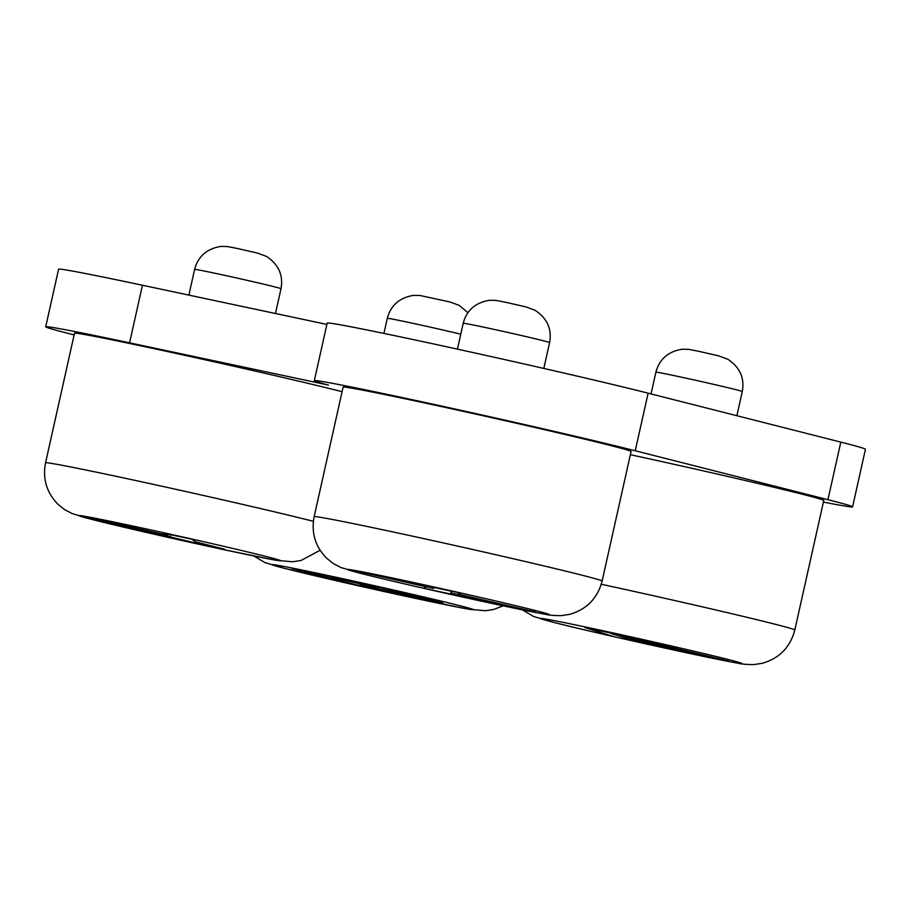 <?xml version="1.0" encoding="UTF-8"?>
<svg xmlns="http://www.w3.org/2000/svg" width="911" height="911" viewBox="0 0 911 911"><rect width="100%" height="100%" fill="white"/><g stroke="black" fill="none" stroke-linecap="round" stroke-linejoin="round"><path stroke-width="1.37" d="M330.374 576.629L373.259 585.921L436.79 601.431C443.589 603.162 444.807 603.64 440.412 602.866L366.29 587.356L291.714 568.407L330.374 576.629M618.273 635.309L611.361 633.635L626.836 638.201L657.64 644.749L618.273 635.309L618.398 634.751M442.997 603.196L440.514 602.399M641.469 642.54L614.447 636.8L584.896 627.554L615.551 634.067L728.766 661.09L676.258 649.224L633.134 640.069L641.469 642.54M410.303 596.056L360.141 584.691L396.74 593.277L410.303 596.056L411.385 595.418M376.414 587.549L331.023 577.301L376.414 587.549L377.473 587.697L377.655 586.912M657.776 644.145L657.64 644.749M701.891 654.667L701.743 655.339M676.406 648.586L676.258 649.224M191.538 539.13L195.854 541.931L224.778 549.276L198.712 543.742L83.288 516.138L168.011 535.406L163.24 533.117L191.538 539.13M198.94 542.717L198.712 543.742M170.699 534.7L170.289 536.522M168.284 534.188L168.011 535.406M426.052 586.718L353.662 570.423L433.625 588.483L433.078 587.288L460.51 593.118L458.575 594.188L535.554 612.055L451.218 593.004L450.569 594.006L451.207 591.137M433.864 587.458L433.625 588.483M458.893 592.776L458.575 594.188M451.617 591.228L451.218 593.004M425.938 587.219L423.262 588.199A103.285 1.799 -167.4 0 0 549.276 614.549A103.285 1.799 -167.4 0 0 421.007 584.133A103.285 1.799 -167.4 0 0 362.066 573.691A103.285 1.799 -167.4 0 0 423.262 588.199L450.569 594.006M602.125 581.047L631.095 451.469A147.548 2.574 -167.4 0 0 610.552 445.513A147.548 2.574 -167.4 0 0 448.918 408.208A147.548 2.574 -167.4 0 0 343.117 387.107L314.147 516.674C311.095 532.673 315.24 546.509 326.582 558.181L333.153 563.442L340.885 567.519L360.824 573.395C399.735 583.393 514.556 608.969 544.869 614.196C548.388 615.141 553.831 615.631 561.222 615.642L569.614 614.367C586.73 609.402 597.559 598.288 602.125 581.047A147.548 2.574 -167.4 0 0 581.594 575.092A147.548 2.574 -167.4 0 0 419.96 537.786A147.548 2.574 -167.4 0 0 314.147 516.674M342.092 391.684A147.548 2.574 -167.4 0 0 341.955 391.65A147.548 2.574 -167.4 0 0 180.321 354.345A147.548 2.574 -167.4 0 0 74.508 333.232L45.55 462.811C42.498 478.81 46.643 492.646 57.985 504.318L64.544 509.579L72.288 513.645L92.227 519.532L224.778 549.88L276.272 560.333L292.625 561.78L301.017 560.504L320.114 550.278M823.407 502.075A177.053 3.086 -167.4 0 0 852.582 506.846A177.053 3.086 -167.4 0 0 827.94 499.695L840.807 442.108L648.12 393.176A177.053 3.086 -167.4 0 0 454.156 348.412A177.053 3.086 -167.4 0 0 327.186 323.075L314.318 380.661A177.053 3.086 -167.4 0 0 328.427 385.08L129.567 342.832A177.053 3.086 -167.4 0 0 45.709 326.798A177.053 3.086 -167.4 0 0 70.352 333.95L74.144 334.906M314.318 380.661A177.053 3.086 -167.4 0 1 441.288 405.999A177.053 3.086 -167.4 0 1 635.252 450.763L827.94 499.695M522.322 609.823L533.573 616.451L553.512 622.338C592.423 632.325 707.243 657.913 737.557 663.128C741.076 664.085 746.519 664.563 753.909 664.586L762.302 663.31C779.406 658.334 790.247 647.231 794.813 629.979L823.783 500.412A147.548 2.574 -167.4 0 0 803.24 494.457A147.548 2.574 -167.4 0 0 630.366 454.703M129.567 342.832L142.446 285.245A177.053 3.086 -167.4 0 0 58.589 269.212L45.709 326.798M142.446 285.245L326.878 324.43M852.582 506.846L865.45 449.26A177.053 3.086 -167.4 0 0 840.807 442.108M396.729 591.398L396.57 592.139M366.529 586.32L366.29 587.356M467.89 312.689L459.281 305.424L450.102 302.008L419.925 295.483L413.583 295.358C399.519 297.669 390.762 305.322 387.3 318.326A44.263 0.774 12.6 0 1 413.867 323.53A44.263 0.774 12.6 0 1 460.772 334.178M655.897 372.189A44.263 0.774 12.6 0 1 687.646 378.52A44.263 0.774 12.6 0 1 736.134 389.714A44.263 0.774 12.6 0 1 742.294 391.502C744.708 378.042 739.903 367.304 727.878 359.287L718.711 355.871L698.031 351.145L688.522 349.346L682.18 349.22C668.116 351.532 659.359 359.196 655.897 372.189L651.046 393.916M286.156 568.76A103.285 1.799 -167.4 0 0 460.704 607.717A103.285 1.799 -167.4 0 0 370.857 584.896A103.285 1.799 -167.4 0 0 286.156 568.76M614.447 636.8A103.285 1.799 -167.4 0 0 741.964 663.504A103.285 1.799 -167.4 0 0 614.196 633.179A103.285 1.799 -167.4 0 0 554.753 622.623A103.285 1.799 -167.4 0 0 614.447 636.8M93.469 519.828A103.285 1.799 -167.4 0 0 268.028 558.773A103.285 1.799 -167.4 0 0 178.169 535.953A103.285 1.799 -167.4 0 0 93.469 519.828M313.373 521.32A147.548 2.574 -167.4 0 0 312.997 521.217A147.548 2.574 -167.4 0 0 151.363 483.923A147.548 2.574 -167.4 0 0 45.55 462.811M635.252 450.763L648.12 393.176M794.813 629.979A147.548 2.574 -167.4 0 0 774.282 624.024A147.548 2.574 -167.4 0 0 601.283 584.247M194.612 269.383A44.263 0.774 12.6 0 1 226.361 275.714A44.263 0.774 12.6 0 1 274.849 286.908A44.263 0.774 12.6 0 1 281.009 288.696C283.412 275.236 278.607 264.497 266.593 256.481L257.426 253.064L236.746 248.339L227.238 246.539L220.895 246.414C206.831 248.726 198.074 256.39 194.612 269.383L188.862 295.107M463.209 323.246A44.263 0.774 12.6 0 1 494.958 329.588A44.263 0.774 12.6 0 1 543.446 340.771A44.263 0.774 12.6 0 1 549.606 342.559C552.02 329.099 547.215 318.36 535.19 310.355L526.023 306.927L505.343 302.201L495.835 300.402L489.492 300.277C475.428 302.6 466.671 310.252 463.209 323.246L457.436 349.129M413.082 595.805L412.763 597.229M374.774 586.263L374.626 586.9M376.585 587.584L376.459 588.164M253.725 555.961L264.964 562.588L284.915 568.475L417.466 598.812L468.96 609.265L485.312 610.723L493.705 609.448L503.248 605.849M275.464 313.509L281.009 288.696M543.821 368.431L549.606 342.559M736.885 415.723L742.294 391.502M383.93 333.426L387.3 318.326"/></g></svg>
